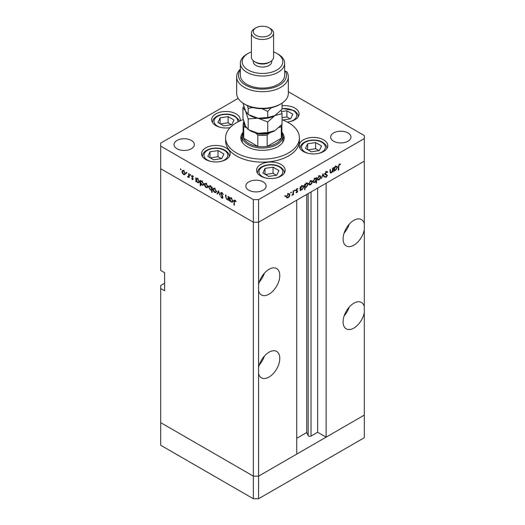 <?xml version="1.0" encoding="UTF-8"?>
<svg xmlns="http://www.w3.org/2000/svg" width="525" height="525" viewBox="0 0 525 525"><rect width="100%" height="100%" fill="white"/><g stroke="black" fill="none" stroke-linecap="round" stroke-linejoin="round"><path stroke-width="0.79" d="M258.582 498.75L258.582 476.142L296.756 454.105L296.756 200.176L258.582 222.213L258.582 476.142L253.365 476.142L160.702 422.645L160.702 445.252L253.365 498.75L258.582 498.75L364.298 437.719L364.298 415.111L258.582 476.142L253.365 476.142L253.365 498.75M364.298 223.696A15.225 8.794 120 0 0 361.469 219.575A15.225 8.794 120 0 0 353.857 220.329A15.225 8.794 120 0 0 343.908 233.75A15.225 8.794 120 0 0 346.244 245.949A15.225 8.794 120 0 0 353.857 245.195A15.225 8.794 120 0 0 364.298 229.773L364.298 306.587A15.225 8.794 120 0 0 361.469 302.459A15.225 8.794 120 0 0 353.857 303.214A15.225 8.794 120 0 0 343.908 316.634A15.225 8.794 120 0 0 346.244 328.834A15.225 8.794 120 0 0 353.857 328.079A15.225 8.794 120 0 0 364.298 312.657L364.298 415.111L326.123 437.154L326.123 183.218L364.298 161.182L364.298 229.773M344.144 233.015A15.225 8.794 120 0 0 349.217 224.221M364.298 306.587L364.298 312.657M344.144 315.899A15.225 8.794 120 0 0 349.217 307.112M258.582 373.688A15.225 8.794 120 0 0 261.411 377.816A15.225 8.794 120 0 0 269.023 377.062A15.225 8.794 120 0 0 278.972 363.641A15.225 8.794 120 0 0 276.642 351.442A15.225 8.794 120 0 0 269.023 352.196A15.225 8.794 120 0 0 258.582 367.618M259.311 364.875A15.225 8.794 120 0 0 264.383 356.088M258.582 290.804A15.225 8.794 120 0 0 261.411 294.925A15.225 8.794 120 0 0 269.023 294.171A15.225 8.794 120 0 0 278.972 280.757A15.225 8.794 120 0 0 276.642 268.551A15.225 8.794 120 0 0 269.023 269.305A15.225 8.794 120 0 0 258.582 284.734M259.311 281.991A15.225 8.794 120 0 0 264.383 273.203M326.123 437.154L317.638 432.252L311.03 436.072A1.719 0.998 180 0 1 308.595 436.072A1.719 0.998 180 0 1 308.149 435.625L306.712 432.534L296.756 438.283M164.62 283.251L160.702 285.508L160.702 422.645L253.365 476.142L253.365 222.213L160.702 168.715L160.702 270.441L164.62 272.698L164.62 290.784L160.702 288.52M238.16 98.378L160.702 143.095L160.702 168.715L253.365 222.213L258.582 222.213L253.365 222.213L253.365 199.612L258.582 199.612L364.298 138.574L364.298 135.562L288.337 91.704M306.712 432.534L306.712 194.427M317.638 432.252L317.638 188.121M281.879 132.818A20.304 11.721 180 0 1 282.804 136.316A20.304 11.721 180 0 1 270.27 147.144A20.304 11.721 180 0 1 248.141 144.605A20.304 11.721 180 0 1 242.196 136.316L242.196 140.838A20.304 11.721 0 0 0 242.412 142.544M243.121 132.202A21.689 12.521 0 0 0 240.811 137.819A21.689 12.521 0 0 0 247.163 146.678A21.689 12.521 0 0 0 270.802 149.389A21.689 12.521 0 0 0 284.189 137.819A21.689 12.521 0 0 0 281.879 132.202M242.196 136.434A21.689 12.521 0 0 0 240.968 139.328M243.311 119.615A36.914 21.315 0 0 0 225.586 137.819A36.914 21.315 0 0 0 236.401 152.893A36.914 21.315 0 0 0 276.629 157.513A36.914 21.315 0 0 0 299.414 137.819A36.914 21.315 0 0 0 288.599 122.752A36.914 21.315 0 0 0 282.056 119.746L282.161 119.785M225.586 137.819L225.586 140.838A36.914 21.315 0 0 0 236.401 155.905A36.914 21.315 0 0 0 276.629 160.525A36.914 21.315 0 0 0 299.414 140.838L299.414 137.819M323.61 139.84A14.306 8.256 0 0 0 308.017 138.049A14.306 8.256 0 0 0 299.191 145.681A14.306 8.256 0 0 0 303.378 151.522A14.306 8.256 0 0 0 318.97 153.307A14.306 8.256 0 0 0 327.797 145.681A14.306 8.256 0 0 0 323.61 139.84M281 164.437A14.306 8.256 0 0 0 265.414 162.645A14.306 8.256 0 0 0 256.581 170.277A14.306 8.256 0 0 0 260.774 176.118A14.306 8.256 0 0 0 276.36 177.909A14.306 8.256 0 0 0 285.193 170.277A14.306 8.256 0 0 0 281 164.437M225.98 147.853A14.306 8.256 0 0 0 210.394 146.068A14.306 8.256 0 0 0 201.561 153.694A14.306 8.256 0 0 0 205.754 159.534A14.306 8.256 0 0 0 221.34 161.326A14.306 8.256 0 0 0 230.173 153.694A14.306 8.256 0 0 0 225.98 147.853M240.128 120.868A14.306 8.256 0 0 0 240.26 119.739A14.306 8.256 0 0 0 236.073 113.899A14.306 8.256 0 0 0 220.48 112.107A14.306 8.256 0 0 0 211.654 119.739A14.306 8.256 0 0 0 215.841 125.58A14.306 8.256 0 0 0 230.062 127.647M287.306 122.043A14.306 8.256 0 0 0 299.079 113.912A14.306 8.256 0 0 0 294.886 108.071A14.306 8.256 0 0 0 282.056 105.807M177.017 148.746A10.152 5.86 180 0 1 174.044 144.605A10.152 5.86 180 0 1 180.311 139.191A10.152 5.86 180 0 1 191.369 140.457A10.152 5.86 180 0 1 194.348 144.605A10.152 5.86 180 0 1 188.081 150.019A10.152 5.86 180 0 1 177.017 148.746M333.631 141.212A10.152 5.86 180 0 1 330.652 137.071A10.152 5.86 180 0 1 336.919 131.657A10.152 5.86 180 0 1 347.983 132.923A10.152 5.86 180 0 1 350.956 137.071A10.152 5.86 180 0 1 344.689 142.485A10.152 5.86 180 0 1 333.631 141.212M263.15 181.899A10.152 5.86 0 0 0 252.092 180.633A10.152 5.86 0 0 0 245.825 186.047A10.152 5.86 0 0 0 248.798 190.188A10.152 5.86 0 0 0 259.862 191.461A10.152 5.86 0 0 0 266.129 186.047A10.152 5.86 0 0 0 263.15 181.899M228.552 199.27L226.872 199.539L225.625 196.862L225.625 194.893L226.032 195.129L226.078 197.846L226.944 199.106L228.08 198.739L228.139 196.35L228.552 196.586L228.552 200.438L227.948 199.651M229.084 198.417L227.778 199.172L228.552 198.47M220.585 193.279L220.953 192.504L221.891 192.603L223.282 194.558L221.891 193.148L220.999 193.522L222.731 196.599L222.685 198.233L221.858 198.135L220.644 196.54L221.904 197.617L222.58 197.334L220.585 193.279L221.819 192.563M221.944 192.636L220.999 193.522M221.904 197.617L222.935 197.131M218.538 190.805L220.119 195.569L218.564 191.868L217.455 194.033L217.015 193.777L218.538 190.805M215.913 192.57L214.64 192.478L213.373 191.107L212.914 189.473L213.439 188.337L214.64 188.488L216.372 191.468L215.841 192.616M207.421 187.668L206.148 187.576L204.881 186.204L204.422 184.57L204.947 183.435L206.148 183.586L207.88 186.565L207.349 187.714M196.547 178.467L197.649 178.677L199.388 181.683L198.89 182.779L197.636 182.661L196.284 181.099L196.284 181.808L195.871 181.571L195.871 177.719L196.422 178.526M180.679 168.879L181.059 169.536L180.679 169.759L180.298 169.096L180.679 168.879M181.059 169.536L180.679 169.759L181.059 169.536M160.702 146.107L253.365 199.612M184.931 174.687L183.658 174.589L182.392 173.224L181.932 171.59L182.457 170.454L183.658 170.599L185.391 173.585L184.859 174.733M186.592 172.292L186.972 172.955L186.592 173.171L186.211 172.515L186.592 172.292M186.972 172.955L186.592 173.171L186.972 172.955M188.672 173.558L189.079 173.795L189.079 177.653L188.672 176.846L187.497 176.676L188.6 176.137L188.672 173.558M189.079 176.61L187.858 177.01L189.079 176.308M187.93 176.584L189.079 175.855M190.28 174.425L190.66 175.081L190.28 175.304L189.899 174.641L190.28 174.425M190.66 175.081L190.28 175.304L190.66 175.081M193.298 179.143L192.452 179.668L191.599 178.625L192.452 179.196L192.885 178.927L191.54 176.262L191.822 175.632L192.518 175.711L193.469 176.787L192.537 176.197L191.947 176.479L193.298 179.143L192.452 179.668L193.298 179.183M192.452 179.196L193.239 178.723M192.892 175.993L191.947 176.479M200.878 180.974L201.981 181.177L203.72 184.19L203.221 185.279L201.968 185.161L200.616 183.566L200.616 185.87L200.209 185.633L200.209 180.219L200.753 181.033M212.093 189.768L210.322 189.984L208.582 186.979L209.081 185.876L210.335 186.001L211.687 187.563L211.687 186.848L212.093 187.084L212.093 192.491L211.687 192.255L211.536 190.102M230.16 197.879L231.262 198.082L233.002 201.095L232.503 202.184L231.249 202.066L229.898 200.504L229.898 201.219L229.491 200.983L229.491 197.124L230.035 197.938M235.39 200.465L234.347 201.698L234.347 205.209L233.94 204.973L234.255 200.071L235.003 200.176L236.106 201.423L235.863 201.685L234.563 200.662L235.193 200.301M332.548 168.21L332.962 167.974L332.962 171.826L332.548 172.062L332.548 171.367L331.282 172.863L330.409 172.968L330.028 169.66L330.442 169.424L330.488 172.088L331.347 172.351L332.483 170.671L332.548 168.21M330.035 171.826L331.347 172.351M327.305 172.522L326.301 172.22L325.402 173.631L327.397 175.363L326.268 177.247L325.054 177.056L325.421 176.512L326.314 176.676L326.983 175.619L324.995 173.86L326.301 171.682L327.685 172.029L327.305 172.522L325.664 171.439M327.265 171.59L327.685 172.029L326.773 171.504M325.001 173.729L324.443 173.434M325.421 176.512L326.314 176.676M326.983 175.619L324.765 174.188M325.132 174.398L325.461 174.713M322.947 173.755L324.529 176.695L324.082 176.951L322.973 174.786L321.425 178.487L322.947 173.755M320.775 176.918L320.322 178.552L319.049 179.924L317.783 180.023L317.323 178.913L319.049 175.934L320.257 175.79L320.775 176.918L320.27 176.63M312.283 181.821L311.83 183.455L310.557 184.826L309.291 184.925L308.831 183.816L310.557 180.836L311.765 180.692L312.283 181.821L311.778 181.532M300.28 189.505L300.694 189.742L300.28 190.693L300.28 186.841L300.694 186.605L300.694 187.268L302.052 185.745L303.293 185.627L303.798 186.749L302.039 189.742L300.884 189.893M285.141 195.51L285.521 195.733L285.141 196.389L284.76 196.173L285.141 195.51L285.521 195.733L285.141 195.51M285.141 196.389L284.76 196.173L285.141 196.389M364.298 138.574L364.298 161.182L258.582 222.213L258.582 199.612M289.859 194.775L289.4 196.402L288.127 197.774L286.86 197.873L286.401 196.77L288.127 193.784L289.334 193.64L289.859 194.775L289.347 194.48M291.06 192.098L291.441 192.314L291.06 192.977L290.679 192.754L291.06 192.098L291.441 192.314L291.06 192.098M291.06 192.977L290.679 192.754L291.06 192.977M293.075 190.995L293.488 190.759L293.488 194.618L293.075 194.854L293.075 194.283L291.907 195.464L293.002 193.659L293.075 190.995M294.689 189.998L295.07 190.221L294.689 190.877L294.308 190.66L294.689 189.998L295.07 190.221L294.689 189.998M294.689 190.877L294.308 190.66L294.689 190.877M297.701 191.238L296.861 192.734L296.008 192.682L297.294 191.494L295.949 190.385L296.927 188.705L297.878 188.678L296.356 190.129L297.701 191.238L296.376 190.739M296.284 192.189L296.861 192.262M297.183 191.205L296.1 190.89M297.609 189.19L296.592 188.961M296.5 190.457L297.308 190.588M304.612 186.972L305.025 187.208L305.025 189.512L304.612 189.748L304.612 184.334L305.025 184.098L305.025 184.767L306.39 183.245L307.624 183.12L308.129 184.242L306.377 187.241L305.228 187.366M315.696 178.192L316.096 178.421L316.503 177.47L316.503 182.884L316.096 183.12L316.096 180.863L314.731 182.418L313.497 182.543L312.992 181.42L314.744 178.421L315.906 178.277M333.893 170.1L334.307 170.336L333.893 171.288L333.893 167.429L334.307 167.193L334.307 167.862L335.672 166.34L336.906 166.215L337.411 167.337L335.659 170.336L334.504 170.487M339.386 164.666L338.756 166.392L338.756 169.897L338.349 170.133L338.349 166.576L339.413 164.108L340.515 164.082L340.272 164.627L338.992 164.437M284.032 139.328A21.689 12.521 0 0 0 282.804 136.434M282.588 142.544A20.304 11.721 0 0 0 282.804 140.838L282.804 136.316M287.615 197.479L288.127 197.774M286.814 196.527L287.201 197.387L288.127 197.302L289.446 195.005L289.065 194.152L288.127 194.257L286.814 196.527L286.44 196.311M287.752 194.04L288.127 194.257M293.075 194.375L293.488 194.618M296.192 192.347L296.861 192.734M295.956 190.496L297.078 191.146M296.848 188.757L297.478 189.118M296.015 189.932L296.356 190.129M296.244 189.978L296.402 190.483M300.28 190.221L300.694 190.457M300.28 187.031L300.694 187.268M303.273 186.447L303.798 186.749M301.553 189.459L302.039 189.742M300.694 188.521L301.068 189.381L302.039 189.276L303.384 186.979L302.991 186.126L302.039 186.231L300.694 188.521L300.28 188.285M301.665 186.014L302.039 186.231M304.612 189.276L305.025 189.512M304.612 184.531L305.025 184.767M307.604 183.94L308.129 184.242M305.885 186.959L306.377 187.241M305.025 186.021L305.406 186.88L306.37 186.769L307.716 184.478L307.322 183.625L306.37 183.724L305.025 186.021L304.612 185.784M306.003 183.514L306.37 183.724M310.045 184.531L310.557 184.826M309.238 183.579L309.632 184.439L310.557 184.354L311.876 182.057L311.496 181.197L310.557 181.309L309.238 183.579L308.871 183.363M310.183 181.092L310.557 181.309M316.096 182.648L316.503 182.884M314.213 182.123L314.731 182.418M316.096 179.642L315.715 178.789L314.751 178.894L313.399 181.184L313.793 182.037L314.744 181.939L316.096 179.642M314.37 178.677L314.751 178.894M313.025 180.968L313.399 181.184M318.537 179.629L319.049 179.924M317.73 178.677L318.124 179.537L319.049 179.452L320.368 177.155L319.988 176.295L319.049 176.407L317.73 178.677L317.363 178.461M318.675 176.19L319.049 176.407M323.708 176.223L324.529 176.695M325.887 171.983L326.301 172.22M325.047 173.427L325.402 173.631M325.835 173.952L327.397 175.363M325.303 176.689L326.268 177.247M325.677 174.871L325.382 174.359L325.677 174.871M332.548 171.59L332.962 171.826M330.054 172.154L331.282 172.863M333.893 170.809L334.307 171.052M333.893 167.626L334.307 167.862M336.886 167.035L337.411 167.337M335.167 170.054L335.659 170.336M334.307 169.116L334.688 169.975L335.652 169.864L336.998 167.573L336.604 166.72L335.652 166.819L334.307 169.116L333.893 168.879M335.285 166.609L335.652 166.819M338.349 169.66L338.756 169.897M339.393 164.122L340.272 164.627M339.176 164.273L339.688 164.568M184.17 174.293L183.658 174.589M182.444 171.294L181.932 171.59M182.346 171.819L183.665 174.116L184.59 174.202L184.977 173.342L183.665 171.078L182.726 170.966L182.346 171.819M184.039 170.861L183.665 171.078M185.351 173.132L184.977 173.342M189.079 177.181L188.672 177.417M189.157 176.256L188.803 175.921M192.504 175.704L191.54 176.262M196.284 181.335L195.871 181.571M198.135 182.365L197.636 182.661M196.284 179.872L197.63 182.182L198.588 182.287L198.975 181.447L197.63 179.143L196.645 179.032L196.284 179.872M198.004 178.927L197.63 179.143M199.349 181.23L198.975 181.447M200.616 185.397L200.209 185.633M202.473 184.866L201.968 185.161M200.616 182.378L201.961 184.682L202.926 184.787L203.313 183.947L201.968 181.643L200.977 181.532L200.616 182.378M202.342 181.427L201.968 181.643M203.68 183.73L203.313 183.947M206.66 187.281L206.148 187.576M204.934 184.275L204.422 184.57M204.835 184.807L206.148 187.103L207.08 187.189L207.467 186.329L206.148 184.058L205.216 183.947L204.835 184.807M206.528 183.842L206.148 184.058M207.841 186.113L207.467 186.329M212.093 192.019L211.687 192.255M210.82 189.696L210.322 189.984M209.101 186.677L208.582 186.979M212.093 187.327L211.687 187.563M211.687 188.783L210.341 186.48L209.377 186.368L208.989 187.215L210.335 189.518L211.326 189.623L212.093 188.547M210.715 186.263L210.341 186.48M215.152 192.183L214.64 192.478M213.426 189.177L212.914 189.473M213.327 189.709L214.64 192.006L215.572 192.091L215.959 191.231L214.64 188.961L213.708 188.849L213.327 189.709M215.02 188.744L214.64 188.961M216.333 191.015L215.959 191.231M217.829 193.305L217.015 193.777M223.223 194.414L222.895 194.604M222.298 192.911L221.891 193.148M222.987 197.485L221.858 198.135M228.552 199.966L228.139 200.202M227.358 199.257L226.872 199.539M229.898 200.747L229.491 200.983M231.755 201.771L231.249 202.066M229.898 199.283L231.243 201.587L232.201 201.692L232.595 200.852L231.249 198.548L230.258 198.437L229.898 199.283M231.623 198.332L231.249 198.548M232.962 200.635L232.595 200.852M234.347 204.737L233.94 204.973M235.64 200.74L235.279 200.95M282.804 120.022L290.647 118.807L292.793 114.181L286.919 110.788L281.485 111.628M290.266 118.867L286.919 116.937L282.056 117.692M286.919 116.937L286.919 110.788M221.74 158.589L223.886 153.963L218.013 150.57L209.993 151.81L207.841 156.443L213.714 159.836L221.74 158.589M209.993 157.684L209.993 151.81M221.36 158.648L218.013 156.719L210.368 157.9M218.013 156.719L218.013 150.57M231.827 124.635L233.979 120.002L228.106 116.616L220.087 117.856L217.934 122.489L223.808 125.875L231.827 124.635M220.087 123.729L220.087 117.856M231.453 124.694L228.106 122.765L220.461 123.946M228.106 122.765L228.106 116.616M276.76 175.173L278.913 170.546L273.039 167.153L265.013 168.394L262.868 173.027L268.741 176.413L276.76 175.173M265.013 174.267L265.013 168.394M276.386 175.232L273.039 173.302L265.394 174.484M273.039 173.302L273.039 167.153M319.364 150.577L321.517 145.943L315.643 142.557L307.624 143.798L305.471 148.424L311.345 151.817L319.364 150.577M307.624 149.671L307.624 143.798M318.99 150.636L315.643 148.7L307.998 149.888M315.643 148.7L315.643 142.557M244.145 122.384A18.454 10.657 0 0 0 245.063 127.004L243.698 126.965A19.379 11.189 180 0 1 243.121 124.261L243.121 135.562A19.379 11.189 0 0 0 243.698 138.265A19.379 11.189 0 0 0 248.798 143.476A19.379 11.189 0 0 0 257.814 146.416A19.379 11.189 0 0 0 267.186 146.416A19.379 11.189 0 0 0 281.302 138.265A19.379 11.189 0 0 0 281.879 135.562L281.879 124.517M243.698 126.965L243.698 138.265L257.814 146.416L257.814 135.115L256.443 133.573A18.454 10.657 0 0 0 268.557 133.573L270.277 132.576M242.196 136.316A20.304 11.721 180 0 1 243.121 132.818M268.557 133.573L267.186 135.115L267.186 146.416L281.302 138.265L281.302 126.965L279.937 127.004A18.454 10.657 0 0 0 280.37 126.177M245.063 127.004L246.488 127.824M254.723 132.576L256.443 133.573M278.972 127.555L279.937 127.004M281.302 132.858L281.302 126.965A19.379 11.189 180 0 0 281.873 124.523M243.698 121.551L243.121 124.261M280.77 103.917L279.464 104.665A23.992 13.853 180 0 1 245.536 104.665L244.23 103.917A25.837 14.917 0 0 0 280.77 103.917A25.837 14.917 0 0 0 288.337 93.365L288.337 76.788A25.837 14.917 180 0 1 262.5 91.704A25.837 14.917 180 0 1 236.663 76.788A25.837 14.917 180 0 1 240.352 69.103M236.663 76.788L236.663 93.365A25.837 14.917 0 0 0 244.23 103.917L245.536 104.665M248.141 70.009A20.304 11.721 0 0 0 276.859 70.009A20.304 11.721 0 0 0 276.859 53.432L278.158 54.18A22.148 12.79 180 0 1 278.165 54.187A22.148 12.79 180 0 1 284.648 63.223A22.148 12.79 180 0 1 270.979 75.042A22.148 12.79 180 0 1 246.842 72.266A22.148 12.79 180 0 1 240.352 63.223A22.148 12.79 180 0 1 246.835 54.187L248.141 53.432A20.304 11.721 0 0 0 248.141 70.009M251.429 33.088L251.429 57.199A11.071 6.392 0 0 0 254.671 61.72L255.977 62.468A9.227 5.329 0 0 0 269.023 62.468L270.329 61.72A11.071 6.392 0 0 0 273.571 57.199L273.571 33.088A11.071 6.392 180 0 1 266.739 38.994A11.071 6.392 180 0 1 254.671 37.603A11.071 6.392 180 0 1 251.429 33.088A11.071 6.392 180 0 1 254.671 28.567L255.977 27.812A9.227 5.329 0 0 0 255.977 35.346A9.227 5.329 0 0 0 269.023 35.346A9.227 5.329 0 0 0 269.023 27.812L270.329 28.567A11.071 6.392 180 0 1 273.571 33.088M255.977 62.468L254.671 61.72A11.071 6.392 0 0 0 270.329 61.72M253.273 60.729L253.273 61.72A9.227 5.329 0 0 0 255.977 65.487A9.227 5.329 0 0 0 266.031 66.642A9.227 5.329 0 0 0 271.727 61.72L271.727 60.729M240.352 63.223L240.352 75.278A22.148 12.79 0 0 0 246.842 84.322A22.148 12.79 0 0 0 270.979 87.097A22.148 12.79 0 0 0 284.648 75.278L284.648 63.223M240.352 69.956A23.992 13.853 0 0 0 261.43 89.119A23.992 13.853 0 0 0 285.383 71.111L286.84 71.781A25.837 14.917 180 0 1 288.337 76.788M284.648 71.538L285.383 71.111M278.165 54.187L276.859 53.432A20.304 11.721 0 0 0 273.571 51.896M251.429 51.896A20.304 11.721 0 0 0 248.141 53.432M270.329 28.567L269.023 27.812A9.227 5.329 0 0 0 255.977 27.812M267.743 132.582L257.959 133.284L248.181 129.557L245.562 126.125L242.944 118.263L242.944 107.625L245.562 111.057L248.181 118.919L257.959 118.217L267.743 121.944L267.743 132.582L274.897 130.666L282.056 124.313L282.056 113.676L281.098 110.322M248.181 118.919L248.181 129.557M267.743 121.944L274.897 115.592L282.056 113.676M243.902 106.549L242.944 107.625M249.401 115.165A17.535 10.126 0 0 0 257.959 118.217A17.535 10.126 0 0 0 274.897 115.592A17.535 10.126 0 0 0 275.192 115.421M249.401 130.233A17.535 10.126 0 0 0 257.959 133.284A17.535 10.126 0 0 0 274.897 130.666M282.056 103.13L282.056 109.246L274.897 115.592L267.743 117.515L257.959 118.217L248.181 114.489L245.562 111.057L242.944 103.117M247.413 105.643L248.181 108.367L252.722 107.527M262.093 108.721L267.743 111.392L271.228 107.776M267.743 111.392L267.743 117.515M248.181 108.367L248.181 114.489M308.149 435.625L308.149 193.6M311.03 436.072L311.03 191.933M295.982 190.673L296.704 191.087M330.028 170.999L330.442 171.242M338.356 166.156L338.756 166.392M189.079 174.622L188.672 174.858M226.032 196.626L225.625 196.862M228.552 197.505L228.139 197.741M234.367 201.16L233.94 201.41M289.905 121.623A11.904 6.871 0 0 0 293.193 110.558A11.904 6.871 0 0 0 282.056 108.728M220.999 161.405A11.904 6.871 0 0 0 224.287 150.34A11.904 6.871 0 0 0 207.447 150.34A11.904 6.871 0 0 0 207.447 160.059A11.904 6.871 0 0 0 210.735 161.405M237.792 121.99A11.904 6.871 0 0 0 234.373 116.386A11.904 6.871 0 0 0 217.54 116.386A11.904 6.871 0 0 0 217.54 126.105A11.904 6.871 0 0 0 220.822 127.444M276.019 177.988A11.904 6.871 0 0 0 279.307 166.924A11.904 6.871 0 0 0 262.467 166.924A11.904 6.871 0 0 0 262.467 176.643A11.904 6.871 0 0 0 265.755 177.988M318.629 153.385A11.904 6.871 0 0 0 321.91 142.327A11.904 6.871 0 0 0 305.077 142.327A11.904 6.871 0 0 0 305.077 152.047A11.904 6.871 0 0 0 308.359 153.385M326.878 148.391A13.381 7.724 180 0 1 326.872 148.608L326.878 148.391C327.055 146.311 325.651 144.27 322.652 142.255C315.085 137.655 300.077 140.549 300.11 148.391A13.381 7.724 180 0 0 300.116 148.608L300.11 148.391M267.186 135.115A19.379 11.189 180 0 1 257.814 135.115M287.201 197.387L285.895 196.632M289.065 194.152L287.759 193.397M297.137 191.172L295.831 190.424M297.537 189.144L296.855 188.751M301.068 189.381L299.762 188.626M302.991 186.126L301.685 185.377M305.406 186.88L304.1 186.126M307.322 183.625L306.016 182.871M309.632 184.439L308.326 183.684M311.496 181.197L310.19 180.449M315.715 178.789L314.416 178.034M313.793 182.037L312.493 181.282M318.124 179.537L316.818 178.782M319.988 176.295L318.682 175.547M326.721 175.133L325.415 174.379M330.711 172.456L330.048 172.069M334.688 169.975L333.382 169.221M336.604 166.72L335.298 165.966M182.726 170.966L184.032 170.212M184.59 174.202L185.896 173.453M188.331 176.597L189.63 175.842M192.747 179.222L193.279 178.913M192.104 176.151L192.682 175.823M196.645 179.032L197.951 178.277M198.588 182.287L199.894 181.532M200.977 181.532L202.282 180.777M202.926 184.787L204.225 184.039M205.216 183.947L206.522 183.199M207.08 187.189L208.386 186.434M211.326 189.623L212.625 188.869M209.377 186.368L210.683 185.614M213.708 188.849L215.014 188.101M215.572 192.091L216.877 191.336M222.423 197.689L222.974 197.367M230.258 198.437L231.564 197.682M232.201 201.692L233.507 200.944M298.154 116.622C298.331 114.548 296.927 112.501 293.928 110.486L282.056 108.445M229.248 156.411C229.432 154.33 228.021 152.283 225.022 150.268C217.455 145.668 202.453 148.568 202.486 156.411M239.216 121.288L238.481 119.457L235.115 116.314C227.548 111.713 212.54 114.614 212.579 122.45M284.268 172.988C284.452 170.914 283.041 168.866 280.042 166.852C272.475 162.251 257.473 165.152 257.506 172.988"/></g></svg>
